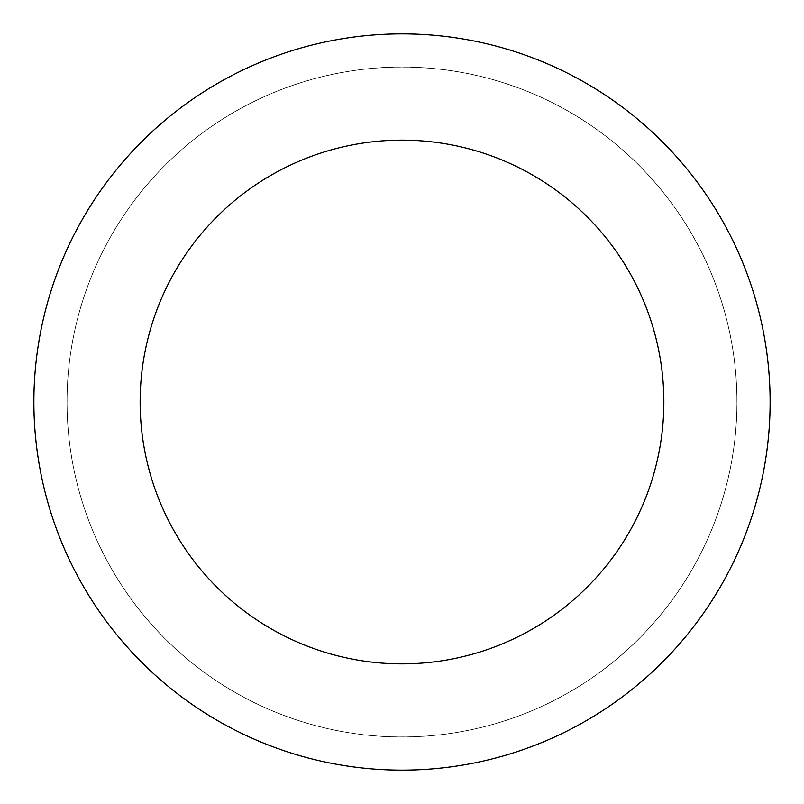 <?xml version="1.0" encoding="UTF-8"?>
<svg xmlns="http://www.w3.org/2000/svg" width="804" height="804" viewBox="0 0 804 804"><rect width="100%" height="100%" fill="white"/><g stroke="black" fill="none" stroke-linecap="round" stroke-linejoin="round"><path stroke-width="0.6" stroke-dasharray="4.02 3.01" d="M212.949 125.504A334.946 334.946 0 0 1 735.972 376.523A334.946 334.946 0 0 1 257.079 703.972A334.946 334.946 0 0 1 212.949 125.504A334.916 334.916 0 0 0 125.535 591.04A334.916 334.916 0 0 0 591.04 678.465A334.916 334.916 0 0 0 678.465 212.959A334.916 334.916 0 0 0 212.959 125.535A334.946 334.946 0 0 1 735.972 376.523A334.946 334.946 0 0 1 257.079 703.972A334.946 334.946 0 0 1 212.949 125.504M212.919 125.464A334.997 334.997 0 0 0 125.464 591.081A334.997 334.997 0 0 0 591.081 678.536A334.997 334.997 0 0 0 678.536 212.919A334.997 334.997 0 0 0 212.919 125.464M609.784 705.882A368.121 368.121 0 0 0 561.272 70.119A368.121 368.121 0 0 0 34.944 430.009A368.121 368.121 0 0 0 609.784 705.882M402 67.054L402 402"/><path stroke-width="1.21" d="M609.784 705.882A368.121 368.121 0 0 0 561.272 70.119A368.121 368.121 0 0 0 34.944 430.009A368.121 368.121 0 0 0 609.784 705.882M549.805 618.155A261.853 261.853 0 0 0 515.294 165.925A261.853 261.853 0 0 0 140.901 421.919A261.853 261.853 0 0 0 549.805 618.155"/></g></svg>
